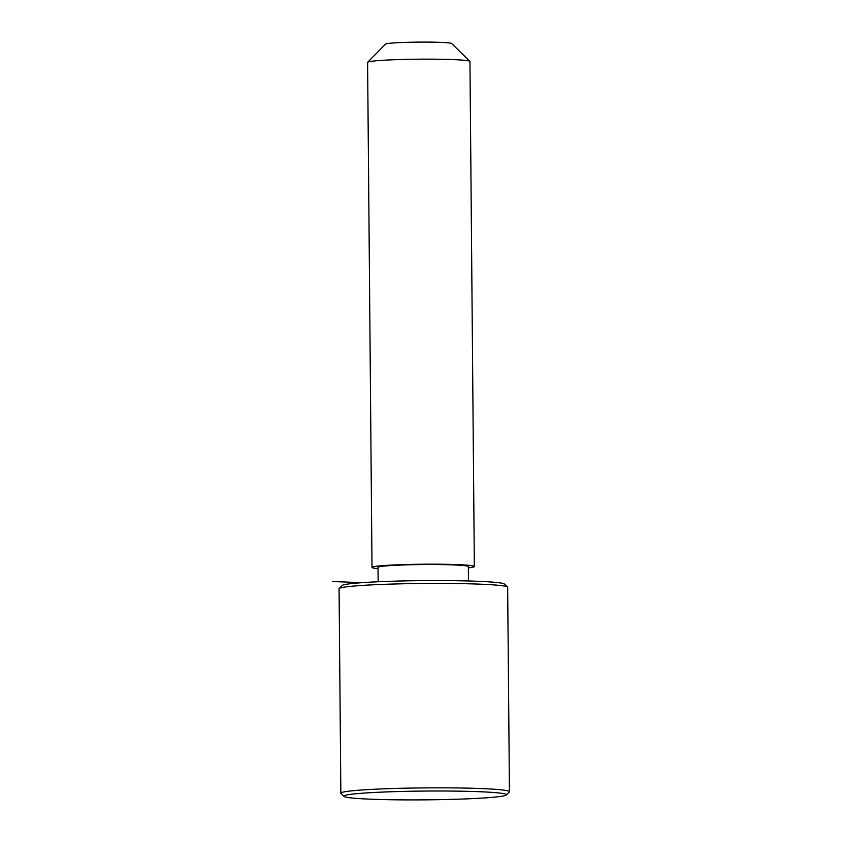 <?xml version="1.0" encoding="UTF-8"?>
<svg xmlns="http://www.w3.org/2000/svg" width="842" height="842" viewBox="0 0 842 842"><rect width="100%" height="100%" fill="white"/><g stroke="black" fill="none" stroke-linecap="round" stroke-linejoin="round"><path stroke-width="1.26" d="M468.468 580.969L468.341 566.592A45.163 2.442 179.5 0 0 432.893 564.519A45.163 2.442 179.5 0 0 378.026 567.382L378.153 581.759M468.352 567.897A51.183 2.768 179.5 0 0 474.362 566.54A51.183 2.768 179.5 0 0 434.198 564.182A51.183 2.768 179.5 0 0 372.006 567.434A51.183 2.768 179.5 0 0 378.037 568.687M474.362 566.54L469.952 61.498A51.183 2.768 179.5 0 0 469.878 61.35A51.183 2.768 179.5 0 0 429.788 59.151A51.183 2.768 179.5 0 0 367.67 62.245A51.183 2.768 179.5 0 0 367.596 62.392L372.006 567.434M469.878 61.35L451.68 43.521A33.122 1.789 179.5 0 0 425.747 42.1A33.122 1.789 179.5 0 0 385.552 44.1L367.67 62.245M506.347 794.985L509.326 791.964A84.295 4.557 179.5 0 0 509.442 791.712L507.663 587.295A84.295 4.557 179.5 0 0 507.537 587.042L504.505 584.074A81.285 4.399 179.5 0 0 440.829 580.58A81.285 4.399 179.5 0 0 342.168 585.495L339.189 588.516A84.295 4.557 179.5 0 0 339.073 588.769L340.852 793.185A84.295 4.557 179.5 0 0 340.978 793.427L344.01 796.406A81.285 4.399 179.5 0 0 407.686 799.9A81.285 4.399 179.5 0 0 506.347 794.985A81.285 4.399 179.5 0 0 442.66 791.006A81.285 4.399 179.5 0 0 344.01 796.406M507.537 587.042A84.295 4.557 179.5 0 0 441.503 583.422A84.295 4.557 179.5 0 0 339.189 588.516M509.442 791.712A84.295 4.557 179.5 0 0 443.281 787.838A84.295 4.557 179.5 0 0 340.852 793.185M362.06 582.664L332.558 581.538"/></g></svg>
